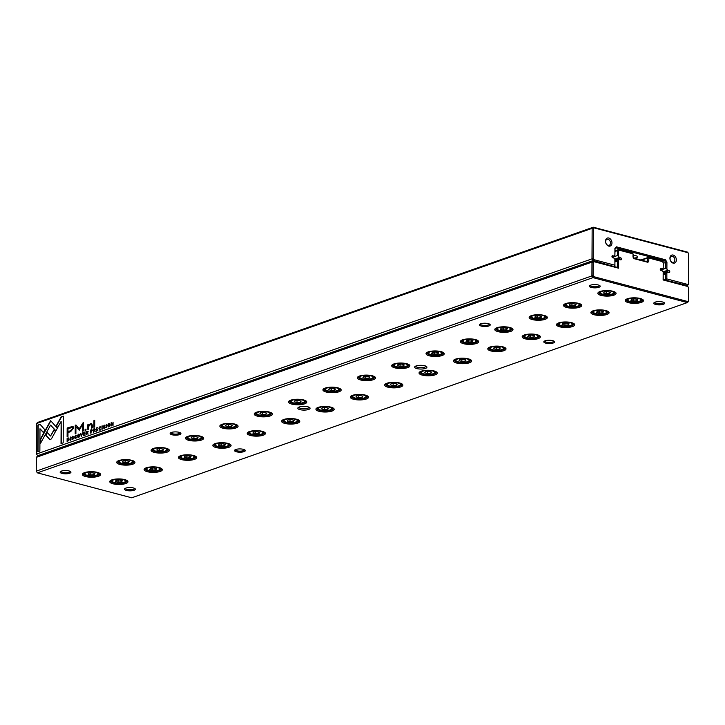 <?xml version="1.0" encoding="UTF-8"?>
<svg xmlns="http://www.w3.org/2000/svg" width="725" height="725" viewBox="0 0 725 725"><rect width="100%" height="100%" fill="white"/><g stroke="black" fill="none" stroke-linecap="round" stroke-linejoin="round"><path stroke-width="1.09" d="M36.25 471.141L591.899 275.917L591.972 262.106L36.322 457.33L36.25 471.141L37.374 472.854L131.714 497.794L687.363 302.57L593.014 277.63L37.374 472.854M424.778 365.781A6.135 1.867 0.3 0 1 426.617 366.614A6.135 1.867 0.3 0 1 420.781 369.052A6.135 1.867 0.3 0 1 414.981 366.56A6.135 1.867 0.3 0 1 424.778 365.781M307.935 406.834A6.135 1.867 0.3 0 1 309.765 407.677A6.135 1.867 0.3 0 1 303.938 410.105A6.135 1.867 0.3 0 1 298.129 407.613A6.135 1.867 0.3 0 1 307.935 406.834M612.897 291.26A9.108 2.764 0.3 0 1 615.616 292.501A9.108 2.764 0.3 0 1 606.97 296.108A9.108 2.764 0.3 0 1 598.361 292.411A9.108 2.764 0.3 0 1 612.897 291.26M640.266 298.501A9.108 2.764 0.3 0 1 642.984 299.733A9.108 2.764 0.3 0 1 634.339 303.34A9.108 2.764 0.3 0 1 625.738 299.642A9.108 2.764 0.3 0 1 640.266 298.501M578.532 303.34A9.108 2.764 0.3 0 1 581.251 304.572A9.108 2.764 0.3 0 1 572.605 308.179A9.108 2.764 0.3 0 1 563.996 304.482A9.108 2.764 0.3 0 1 578.532 303.34M605.901 310.572A9.108 2.764 0.3 0 1 608.619 311.813A9.108 2.764 0.3 0 1 599.974 315.42A9.108 2.764 0.3 0 1 591.364 311.723A9.108 2.764 0.3 0 1 605.901 310.572M544.167 315.411A9.108 2.764 0.3 0 1 546.886 316.653A9.108 2.764 0.3 0 1 538.24 320.26A9.108 2.764 0.3 0 1 529.631 316.562A9.108 2.764 0.3 0 1 544.167 315.411M571.536 322.643A9.108 2.764 0.3 0 1 574.254 323.885A9.108 2.764 0.3 0 1 565.609 327.492A9.108 2.764 0.3 0 1 556.999 323.794A9.108 2.764 0.3 0 1 571.536 322.643M509.793 327.483A9.108 2.764 0.3 0 1 512.521 328.724A9.108 2.764 0.3 0 1 503.866 332.331A9.108 2.764 0.3 0 1 495.266 328.633A9.108 2.764 0.3 0 1 509.793 327.483M537.171 334.723A9.108 2.764 0.3 0 1 539.889 335.965A9.108 2.764 0.3 0 1 531.244 339.563A9.108 2.764 0.3 0 1 522.634 335.874A9.108 2.764 0.3 0 1 537.171 334.723M475.428 339.563A9.108 2.764 0.3 0 1 478.147 340.804A9.108 2.764 0.3 0 1 469.501 344.402A9.108 2.764 0.3 0 1 460.892 340.714A9.108 2.764 0.3 0 1 475.428 339.563M502.797 346.795A9.108 2.764 0.3 0 1 505.524 348.036A9.108 2.764 0.3 0 1 496.87 351.643A9.108 2.764 0.3 0 1 488.269 347.946A9.108 2.764 0.3 0 1 502.797 346.795M441.063 351.634A9.108 2.764 0.3 0 1 443.782 352.876A9.108 2.764 0.3 0 1 435.136 356.483A9.108 2.764 0.3 0 1 426.527 352.785A9.108 2.764 0.3 0 1 441.063 351.634M468.432 358.875A9.108 2.764 0.3 0 1 471.15 360.108A9.108 2.764 0.3 0 1 462.505 363.714A9.108 2.764 0.3 0 1 453.895 360.017A9.108 2.764 0.3 0 1 468.432 358.875M406.698 363.714A9.108 2.764 0.3 0 1 409.417 364.947A9.108 2.764 0.3 0 1 400.771 368.554A9.108 2.764 0.3 0 1 392.162 364.856A9.108 2.764 0.3 0 1 406.698 363.714M434.067 370.946A9.108 2.764 0.3 0 1 436.785 372.188A9.108 2.764 0.3 0 1 428.14 375.795A9.108 2.764 0.3 0 1 419.53 372.097A9.108 2.764 0.3 0 1 434.067 370.946M372.324 375.786A9.108 2.764 0.3 0 1 375.052 377.027A9.108 2.764 0.3 0 1 366.406 380.634A9.108 2.764 0.3 0 1 357.797 376.937A9.108 2.764 0.3 0 1 372.324 375.786M399.702 383.017A9.108 2.764 0.3 0 1 402.42 384.259A9.108 2.764 0.3 0 1 393.775 387.866A9.108 2.764 0.3 0 1 385.165 384.168A9.108 2.764 0.3 0 1 399.702 383.017M337.959 387.857A9.108 2.764 0.3 0 1 340.678 389.098A9.108 2.764 0.3 0 1 332.032 392.705A9.108 2.764 0.3 0 1 323.423 389.008A9.108 2.764 0.3 0 1 337.959 387.857M365.327 395.098A9.108 2.764 0.3 0 1 368.055 396.33A9.108 2.764 0.3 0 1 359.41 399.937A9.108 2.764 0.3 0 1 350.8 396.24A9.108 2.764 0.3 0 1 365.327 395.098M303.594 399.937A9.108 2.764 0.3 0 1 306.312 401.17A9.108 2.764 0.3 0 1 297.667 404.777A9.108 2.764 0.3 0 1 289.058 401.079A9.108 2.764 0.3 0 1 303.594 399.937M330.962 407.169A9.108 2.764 0.3 0 1 333.681 408.411A9.108 2.764 0.3 0 1 325.036 412.017A9.108 2.764 0.3 0 1 316.426 408.32A9.108 2.764 0.3 0 1 330.962 407.169M269.229 412.008A9.108 2.764 0.3 0 1 271.947 413.25A9.108 2.764 0.3 0 1 263.302 416.857A9.108 2.764 0.3 0 1 254.693 413.159A9.108 2.764 0.3 0 1 269.229 412.008M296.597 419.249A9.108 2.764 0.3 0 1 299.316 420.482A9.108 2.764 0.3 0 1 290.671 424.089A9.108 2.764 0.3 0 1 282.061 420.391A9.108 2.764 0.3 0 1 296.597 419.249M234.855 424.089A9.108 2.764 0.3 0 1 237.583 425.321A9.108 2.764 0.3 0 1 228.937 428.928A9.108 2.764 0.3 0 1 220.328 425.231A9.108 2.764 0.3 0 1 234.855 424.089M262.233 431.321A9.108 2.764 0.3 0 1 264.951 432.562A9.108 2.764 0.3 0 1 256.306 436.16A9.108 2.764 0.3 0 1 247.696 432.472A9.108 2.764 0.3 0 1 262.233 431.321M200.49 436.16A9.108 2.764 0.3 0 1 203.208 437.402A9.108 2.764 0.3 0 1 194.563 440.999A9.108 2.764 0.3 0 1 185.953 437.311A9.108 2.764 0.3 0 1 200.49 436.16M227.858 443.392A9.108 2.764 0.3 0 1 230.586 444.633A9.108 2.764 0.3 0 1 221.941 448.24A9.108 2.764 0.3 0 1 213.331 444.543A9.108 2.764 0.3 0 1 227.858 443.392M166.125 448.231A9.108 2.764 0.3 0 1 168.843 449.473A9.108 2.764 0.3 0 1 160.198 453.08A9.108 2.764 0.3 0 1 151.588 449.382A9.108 2.764 0.3 0 1 166.125 448.231M193.493 455.472A9.108 2.764 0.3 0 1 196.212 456.705A9.108 2.764 0.3 0 1 187.567 460.312A9.108 2.764 0.3 0 1 178.957 456.614A9.108 2.764 0.3 0 1 193.493 455.472M131.76 460.312A9.108 2.764 0.3 0 1 134.478 461.544A9.108 2.764 0.3 0 1 125.833 465.151A9.108 2.764 0.3 0 1 117.223 461.453A9.108 2.764 0.3 0 1 131.76 460.312M159.128 467.543A9.108 2.764 0.3 0 1 161.847 468.785A9.108 2.764 0.3 0 1 153.202 472.392A9.108 2.764 0.3 0 1 144.592 468.694A9.108 2.764 0.3 0 1 159.128 467.543M97.386 472.383A9.108 2.764 0.3 0 1 100.113 473.624A9.108 2.764 0.3 0 1 91.468 477.231A9.108 2.764 0.3 0 1 82.858 473.534A9.108 2.764 0.3 0 1 97.386 472.383M124.763 479.615A9.108 2.764 0.3 0 1 127.482 480.856A9.108 2.764 0.3 0 1 118.837 484.463A9.108 2.764 0.3 0 1 110.227 480.766A9.108 2.764 0.3 0 1 124.763 479.615M552.731 340.659A5.401 1.64 0.3 0 1 554.344 341.393A5.401 1.64 0.3 0 1 549.215 343.532A5.401 1.64 0.3 0 1 544.103 341.339A5.401 1.64 0.3 0 1 552.731 340.659M243.419 449.328A5.401 1.64 0.3 0 1 245.032 450.062A5.401 1.64 0.3 0 1 239.912 452.201A5.401 1.64 0.3 0 1 234.8 450.007A5.401 1.64 0.3 0 1 243.419 449.328M662.704 302.017A5.401 1.64 0.3 0 1 664.317 302.751A5.401 1.64 0.3 0 1 659.188 304.89A5.401 1.64 0.3 0 1 654.086 302.697A5.401 1.64 0.3 0 1 662.704 302.017M133.445 487.97A5.401 1.64 0.3 0 1 135.058 488.704A5.401 1.64 0.3 0 1 129.929 490.843A5.401 1.64 0.3 0 1 124.827 488.65A5.401 1.64 0.3 0 1 133.445 487.97M488.324 323.631A5.401 1.64 0.3 0 1 489.937 324.365A5.401 1.64 0.3 0 1 484.808 326.504A5.401 1.64 0.3 0 1 479.705 324.311A5.401 1.64 0.3 0 1 488.324 323.631M179.021 432.299A5.401 1.64 0.3 0 1 180.634 433.033A5.401 1.64 0.3 0 1 175.504 435.172A5.401 1.64 0.3 0 1 170.402 432.988A5.401 1.64 0.3 0 1 179.021 432.299M598.297 284.988A5.401 1.64 0.3 0 1 599.91 285.722A5.401 1.64 0.3 0 1 594.781 287.861A5.401 1.64 0.3 0 1 589.679 285.677A5.401 1.64 0.3 0 1 598.297 284.988M69.047 470.942A5.401 1.64 0.3 0 1 70.66 471.676A5.401 1.64 0.3 0 1 65.531 473.815A5.401 1.64 0.3 0 1 60.429 471.622A5.401 1.64 0.3 0 1 69.047 470.942M663.167 272.047L663.221 279.524L687.454 285.931L688.569 287.644L688.496 301.455L687.363 302.57L688.406 300.757L688.478 287.608L687.735 286.475L663.121 279.968L663.167 272.047L662.414 270.896L661.001 270.516A1.06 0.77 -109.4 0 1 661.01 268.504L662.423 268.875L660.239 269.646M640.882 259.985L648.268 257.393L662.188 261.072L663.312 262.785L663.185 268.123L663.212 262.758L662.469 261.616L648.812 258.009L648.793 260.728A1.903 1.387 -109.4 0 1 647.334 262.16L634.457 258.762A1.903 1.387 -109.4 0 1 633.016 256.559L633.034 253.841L619.368 250.225L618.615 250.968L618.588 256.333L619.34 257.484L614.746 259.106M662.423 268.875L663.185 268.123M615.008 250.787L618.561 249.545L632.481 253.224L633.124 254.203L633.106 256.922A1.06 0.77 70.6 0 0 633.913 258.145L646.791 261.553A1.06 0.77 70.6 0 0 647.597 260.755L647.615 258.028L641.543 260.166M618.588 256.333L617.401 255.553L612.181 257.384M617.401 255.553L617.419 250.651L614.999 251.502M619.34 257.484L620.754 257.864A1.06 0.77 -109.4 0 1 620.745 259.876L619.331 259.505L614.954 261.045M36.322 457.33L37.455 456.215L593.104 260.991L617.338 267.398L617.365 261.082L614.945 261.933M617.365 261.082L618.57 260.257L618.525 268.178L593.92 261.671L593.159 262.414L593.095 275.563L593.838 276.696L687.653 301.5M619.331 259.505L618.57 260.257M618.615 250.968L617.419 250.651L618.561 249.545L619.368 250.225M593.159 262.414L591.972 262.106L593.104 260.991L593.92 261.671M593.838 276.696L593.014 277.63L591.899 275.917L593.095 275.563M662.469 261.616L662.188 261.072M648.812 258.009L648.268 257.393L647.615 258.028L648.812 258.009M618.525 268.178L617.338 267.398M687.454 285.931L687.735 286.475M688.496 301.455L688.406 300.757M61 471.268A4.549 1.387 -179.7 0 0 60.991 471.341A4.549 1.387 -179.7 0 0 65.54 472.754A4.549 1.387 -179.7 0 0 70.098 471.395A4.549 1.387 -179.7 0 0 70.089 471.313M590.259 285.315A4.549 1.387 -179.7 0 0 590.25 285.396A4.549 1.387 -179.7 0 0 594.79 286.801A4.549 1.387 -179.7 0 0 599.348 285.442A4.549 1.387 -179.7 0 0 599.339 285.36M170.973 432.626A4.549 1.387 -179.7 0 0 170.964 432.707A4.549 1.387 -179.7 0 0 175.513 434.112A4.549 1.387 -179.7 0 0 180.072 432.752A4.549 1.387 -179.7 0 0 180.063 432.671M480.276 323.948A4.549 1.387 -179.7 0 0 480.267 324.03A4.549 1.387 -179.7 0 0 484.817 325.443A4.549 1.387 -179.7 0 0 489.375 324.075A4.549 1.387 -179.7 0 0 489.366 324.002M125.407 488.287A4.549 1.387 -179.7 0 0 125.398 488.369A4.549 1.387 -179.7 0 0 129.938 489.774A4.549 1.387 -179.7 0 0 134.497 488.414A4.549 1.387 -179.7 0 0 134.488 488.333M654.657 302.334A4.549 1.387 -179.7 0 0 654.648 302.416A4.549 1.387 -179.7 0 0 659.197 303.829A4.549 1.387 -179.7 0 0 663.756 302.461A4.549 1.387 -179.7 0 0 663.747 302.388M235.38 449.645A4.549 1.387 -179.7 0 0 235.371 449.727A4.549 1.387 -179.7 0 0 239.912 451.14A4.549 1.387 -179.7 0 0 244.47 449.772A4.549 1.387 -179.7 0 0 244.47 449.699M544.683 340.977A4.549 1.387 -179.7 0 0 544.674 341.058A4.549 1.387 -179.7 0 0 549.215 342.463A4.549 1.387 -179.7 0 0 553.773 341.103A4.549 1.387 -179.7 0 0 553.773 341.022M110.726 480.403A8.256 2.51 -179.7 0 0 110.599 480.847A8.256 2.51 -179.7 0 0 118.837 483.403A8.256 2.51 -179.7 0 0 127.111 480.929A8.256 2.51 -179.7 0 0 126.984 480.494M114.595 482.587A6.561 1.994 -179.7 0 0 125.072 481.763A6.561 1.994 -179.7 0 0 118.864 479.098A6.561 1.994 -179.7 0 0 112.629 481.699A6.561 1.994 -179.7 0 0 114.595 482.587M115.393 481.445L118.184 482.179L121.646 481.826L122.308 480.738L119.516 479.995L116.063 480.349L115.393 481.445M112.629 481.699L111.831 480.965A7.413 2.257 0.3 0 1 111.451 480.249A7.413 2.257 0.3 0 1 111.478 480.032L111.451 480.249M126.232 480.113A7.413 2.257 0.3 0 1 126.268 480.322A7.413 2.257 0.3 0 1 125.878 481.037L125.072 481.763M118.193 480.131L118.184 482.179M121.646 480.557L121.646 481.826M83.357 473.171A8.256 2.51 -179.7 0 0 83.23 473.606A8.256 2.51 -179.7 0 0 91.468 476.162A8.256 2.51 -179.7 0 0 99.742 473.697A8.256 2.51 -179.7 0 0 99.615 473.253M145.091 468.332A8.256 2.51 -179.7 0 0 144.964 468.767A8.256 2.51 -179.7 0 0 153.211 471.323A8.256 2.51 -179.7 0 0 161.476 468.858A8.256 2.51 -179.7 0 0 161.349 468.413M117.722 461.1A8.256 2.51 -179.7 0 0 117.595 461.535A8.256 2.51 -179.7 0 0 125.833 464.091A8.256 2.51 -179.7 0 0 134.107 461.626A8.256 2.51 -179.7 0 0 133.98 461.182M179.465 456.261A8.256 2.51 -179.7 0 0 179.329 456.696A8.256 2.51 -179.7 0 0 187.576 459.251A8.256 2.51 -179.7 0 0 195.841 456.786A8.256 2.51 -179.7 0 0 195.723 456.342M152.087 449.02A8.256 2.51 -179.7 0 0 151.96 449.464A8.256 2.51 -179.7 0 0 160.207 452.01A8.256 2.51 -179.7 0 0 168.472 449.545A8.256 2.51 -179.7 0 0 168.345 449.11M213.83 444.18A8.256 2.51 -179.7 0 0 213.703 444.624A8.256 2.51 -179.7 0 0 221.941 447.171A8.256 2.51 -179.7 0 0 230.215 444.706A8.256 2.51 -179.7 0 0 230.088 444.271M186.461 436.948A8.256 2.51 -179.7 0 0 186.325 437.383A8.256 2.51 -179.7 0 0 194.572 439.939A8.256 2.51 -179.7 0 0 202.837 437.474A8.256 2.51 -179.7 0 0 202.719 437.03M248.195 432.109A8.256 2.51 -179.7 0 0 248.068 432.544A8.256 2.51 -179.7 0 0 256.306 435.1A8.256 2.51 -179.7 0 0 264.58 432.635A8.256 2.51 -179.7 0 0 264.453 432.191M220.826 424.877A8.256 2.51 -179.7 0 0 220.699 425.312A8.256 2.51 -179.7 0 0 228.937 427.868A8.256 2.51 -179.7 0 0 237.211 425.394A8.256 2.51 -179.7 0 0 237.084 424.959M282.56 420.038A8.256 2.51 -179.7 0 0 282.433 420.473A8.256 2.51 -179.7 0 0 290.68 423.028A8.256 2.51 -179.7 0 0 298.945 420.554A8.256 2.51 -179.7 0 0 298.818 420.119M255.191 412.797A8.256 2.51 -179.7 0 0 255.064 413.241A8.256 2.51 -179.7 0 0 263.302 415.788A8.256 2.51 -179.7 0 0 271.576 413.322A8.256 2.51 -179.7 0 0 271.449 412.888M316.934 407.958A8.256 2.51 -179.7 0 0 316.798 408.402A8.256 2.51 -179.7 0 0 325.045 410.948A8.256 2.51 -179.7 0 0 333.31 408.483A8.256 2.51 -179.7 0 0 333.192 408.048M289.556 400.726A8.256 2.51 -179.7 0 0 289.429 401.161A8.256 2.51 -179.7 0 0 297.676 403.716A8.256 2.51 -179.7 0 0 305.941 401.251A8.256 2.51 -179.7 0 0 305.814 400.807M351.299 395.886A8.256 2.51 -179.7 0 0 351.172 396.321A8.256 2.51 -179.7 0 0 359.41 398.877A8.256 2.51 -179.7 0 0 367.684 396.412A8.256 2.51 -179.7 0 0 367.557 395.968M323.93 388.645A8.256 2.51 -179.7 0 0 323.794 389.089A8.256 2.51 -179.7 0 0 332.041 391.645A8.256 2.51 -179.7 0 0 340.306 389.171A8.256 2.51 -179.7 0 0 340.188 388.736M385.664 383.806A8.256 2.51 -179.7 0 0 385.537 384.25A8.256 2.51 -179.7 0 0 393.775 386.806A8.256 2.51 -179.7 0 0 402.049 384.332A8.256 2.51 -179.7 0 0 401.922 383.897M358.295 376.574A8.256 2.51 -179.7 0 0 358.168 377.009A8.256 2.51 -179.7 0 0 366.406 379.565A8.256 2.51 -179.7 0 0 374.68 377.1A8.256 2.51 -179.7 0 0 374.553 376.656M420.029 371.735A8.256 2.51 -179.7 0 0 419.902 372.17A8.256 2.51 -179.7 0 0 428.149 374.725A8.256 2.51 -179.7 0 0 436.414 372.26A8.256 2.51 -179.7 0 0 436.287 371.816M392.66 364.503A8.256 2.51 -179.7 0 0 392.533 364.938A8.256 2.51 -179.7 0 0 400.771 367.493A8.256 2.51 -179.7 0 0 409.045 365.028A8.256 2.51 -179.7 0 0 408.918 364.584M454.394 359.663A8.256 2.51 -179.7 0 0 454.267 360.098A8.256 2.51 -179.7 0 0 462.514 362.654A8.256 2.51 -179.7 0 0 470.779 360.189A8.256 2.51 -179.7 0 0 470.661 359.745M427.025 352.423A8.256 2.51 -179.7 0 0 426.898 352.867A8.256 2.51 -179.7 0 0 435.145 355.413A8.256 2.51 -179.7 0 0 443.41 352.948A8.256 2.51 -179.7 0 0 443.283 352.513M488.768 347.583A8.256 2.51 -179.7 0 0 488.632 348.027A8.256 2.51 -179.7 0 0 496.879 350.574A8.256 2.51 -179.7 0 0 505.153 348.109A8.256 2.51 -179.7 0 0 505.026 347.674M461.39 340.351A8.256 2.51 -179.7 0 0 461.263 340.786A8.256 2.51 -179.7 0 0 469.51 343.342A8.256 2.51 -179.7 0 0 477.775 340.877A8.256 2.51 -179.7 0 0 477.657 340.433M523.133 335.512A8.256 2.51 -179.7 0 0 523.006 335.947A8.256 2.51 -179.7 0 0 531.244 338.502A8.256 2.51 -179.7 0 0 539.518 336.038A8.256 2.51 -179.7 0 0 539.391 335.593M495.764 328.28A8.256 2.51 -179.7 0 0 495.628 328.715A8.256 2.51 -179.7 0 0 503.875 331.271A8.256 2.51 -179.7 0 0 512.149 328.797A8.256 2.51 -179.7 0 0 512.022 328.362M557.498 323.441A8.256 2.51 -179.7 0 0 557.371 323.876A8.256 2.51 -179.7 0 0 565.618 326.431A8.256 2.51 -179.7 0 0 573.883 323.957A8.256 2.51 -179.7 0 0 573.756 323.522M530.129 316.2A8.256 2.51 -179.7 0 0 530.002 316.635A8.256 2.51 -179.7 0 0 538.24 319.19A8.256 2.51 -179.7 0 0 546.514 316.725A8.256 2.51 -179.7 0 0 546.387 316.29M591.863 311.36A8.256 2.51 -179.7 0 0 591.736 311.795A8.256 2.51 -179.7 0 0 599.983 314.351A8.256 2.51 -179.7 0 0 608.248 311.886A8.256 2.51 -179.7 0 0 608.13 311.451M564.494 304.128A8.256 2.51 -179.7 0 0 564.367 304.563A8.256 2.51 -179.7 0 0 572.614 307.119A8.256 2.51 -179.7 0 0 580.879 304.654A8.256 2.51 -179.7 0 0 580.752 304.21M626.237 299.289A8.256 2.51 -179.7 0 0 626.101 299.724A8.256 2.51 -179.7 0 0 634.348 302.28A8.256 2.51 -179.7 0 0 642.622 299.815A8.256 2.51 -179.7 0 0 642.495 299.371M598.859 292.048A8.256 2.51 -179.7 0 0 598.732 292.492A8.256 2.51 -179.7 0 0 606.979 295.039A8.256 2.51 -179.7 0 0 615.244 292.574A8.256 2.51 -179.7 0 0 615.126 292.139M87.218 475.355A6.561 1.994 -179.7 0 0 97.703 474.522A6.561 1.994 -179.7 0 0 91.495 471.857A6.561 1.994 -179.7 0 0 85.26 474.458A6.561 1.994 -179.7 0 0 87.218 475.355M88.024 474.213L90.815 474.948L94.268 474.594L94.939 473.498L92.148 472.763L88.695 473.117L88.024 474.213M85.26 474.458L84.463 473.733A7.413 2.257 0.3 0 1 84.073 473.008A7.413 2.257 0.3 0 1 84.109 472.8M98.863 472.881A7.413 2.257 0.3 0 1 98.899 473.09A7.413 2.257 0.3 0 1 98.509 473.806L97.703 474.522M148.96 470.516A6.561 1.994 -179.7 0 0 159.437 469.682A6.561 1.994 -179.7 0 0 153.229 467.018A6.561 1.994 -179.7 0 0 146.994 469.619A6.561 1.994 -179.7 0 0 148.96 470.516M149.767 469.374L152.549 470.108L156.011 469.755L156.672 468.658L153.89 467.924L150.428 468.278L149.767 469.374M146.994 469.619L146.196 468.894A7.413 2.257 0.3 0 1 145.816 468.169A7.413 2.257 0.3 0 1 145.852 467.96M160.606 468.042A7.413 2.257 0.3 0 1 160.633 468.25A7.413 2.257 0.3 0 1 160.243 468.966L159.437 469.682M121.592 463.275A6.561 1.994 -179.7 0 0 132.068 462.45A6.561 1.994 -179.7 0 0 125.86 459.786A6.561 1.994 -179.7 0 0 119.625 462.387A6.561 1.994 -179.7 0 0 121.592 463.275M122.389 462.133L125.18 462.876L128.642 462.514L129.304 461.426L126.512 460.683L123.06 461.046L122.389 462.133M119.625 462.387L118.828 461.653A7.413 2.257 0.3 0 1 118.447 460.937A7.413 2.257 0.3 0 1 118.474 460.728M133.228 460.801A7.413 2.257 0.3 0 1 133.264 461.009A7.413 2.257 0.3 0 1 132.874 461.725L132.068 462.45M183.325 458.436A6.561 1.994 -179.7 0 0 193.802 457.611A6.561 1.994 -179.7 0 0 187.594 454.947A6.561 1.994 -179.7 0 0 181.368 457.548A6.561 1.994 -179.7 0 0 183.325 458.436M184.132 457.294L186.923 458.037L190.376 457.674L191.047 456.587L188.255 455.844L184.802 456.206L184.132 457.294M181.368 457.548L180.561 456.813A7.413 2.257 0.3 0 1 180.181 456.097A7.413 2.257 0.3 0 1 180.217 455.889M194.998 456.17L194.998 455.98A7.413 2.257 0.3 0 1 194.998 456.17A7.413 2.257 0.3 0 1 194.608 456.886L193.802 457.611M155.957 451.204A6.561 1.994 -179.7 0 0 166.433 450.379A6.561 1.994 -179.7 0 0 160.225 447.715A6.561 1.994 -179.7 0 0 153.99 450.307A6.561 1.994 -179.7 0 0 155.957 451.204M156.763 450.062L159.545 450.796L163.007 450.442L163.669 449.346L160.887 448.612L157.425 448.965L156.763 450.062M153.99 450.307L153.192 449.582A7.413 2.257 0.3 0 1 152.812 448.857A7.413 2.257 0.3 0 1 152.848 448.648M167.629 448.938L167.629 448.739A7.413 2.257 0.3 0 1 167.629 448.938A7.413 2.257 0.3 0 1 167.239 449.654L166.433 450.379M217.69 446.364A6.561 1.994 -179.7 0 0 228.167 445.54A6.561 1.994 -179.7 0 0 221.968 442.875A6.561 1.994 -179.7 0 0 215.733 445.467A6.561 1.994 -179.7 0 0 217.69 446.364M218.497 445.222L221.288 445.957L224.741 445.603L225.412 444.507L222.62 443.772L219.167 444.126L218.497 445.222M215.733 445.467L214.935 444.742A7.413 2.257 0.3 0 1 214.546 444.017A7.413 2.257 0.3 0 1 214.582 443.809M229.336 443.89A7.413 2.257 0.3 0 1 229.372 444.099A7.413 2.257 0.3 0 1 228.973 444.815L228.167 445.54M190.322 439.132A6.561 1.994 -179.7 0 0 200.798 438.299A6.561 1.994 -179.7 0 0 194.59 435.634A6.561 1.994 -179.7 0 0 188.364 438.235A6.561 1.994 -179.7 0 0 190.322 439.132M191.128 437.991L193.919 438.725L197.372 438.371L198.043 437.275L195.252 436.541L191.799 436.894L191.128 437.991M188.364 438.235L187.558 437.51A7.413 2.257 0.3 0 1 187.177 436.785A7.413 2.257 0.3 0 1 187.213 436.577M201.967 436.649A7.413 2.257 0.3 0 1 201.994 436.867A7.413 2.257 0.3 0 1 201.604 437.583L200.798 438.299M252.064 434.293A6.561 1.994 -179.7 0 0 262.541 433.459A6.561 1.994 -179.7 0 0 256.333 430.795A6.561 1.994 -179.7 0 0 250.098 433.396A6.561 1.994 -179.7 0 0 252.064 434.293M252.862 433.151L255.653 433.885L259.106 433.532L259.777 432.435L256.985 431.701L253.532 432.055L252.862 433.151M250.098 433.396L249.3 432.671A7.413 2.257 0.3 0 1 248.92 431.946A7.413 2.257 0.3 0 1 248.947 431.737M263.737 432.028L263.737 431.828A7.413 2.257 0.3 0 1 263.737 432.028A7.413 2.257 0.3 0 1 263.347 432.743L262.541 433.459M224.687 427.052A6.561 1.994 -179.7 0 0 235.163 426.228A6.561 1.994 -179.7 0 0 228.964 423.563A6.561 1.994 -179.7 0 0 222.729 426.164A6.561 1.994 -179.7 0 0 224.687 427.052M225.493 425.91L228.284 426.653L231.737 426.291L232.408 425.203L229.617 424.46L226.164 424.823L225.493 425.91M222.729 426.164L221.932 425.43A7.413 2.257 0.3 0 1 221.542 424.714A7.413 2.257 0.3 0 1 221.578 424.506M236.368 424.787L236.368 424.596A7.413 2.257 0.3 0 1 236.368 424.787A7.413 2.257 0.3 0 1 235.969 425.502L235.163 426.228M286.429 422.213A6.561 1.994 -179.7 0 0 296.906 421.388A6.561 1.994 -179.7 0 0 290.698 418.724A6.561 1.994 -179.7 0 0 284.463 421.325A6.561 1.994 -179.7 0 0 286.429 422.213M287.236 421.071L290.018 421.814L293.48 421.452L294.142 420.364L291.359 419.621L287.897 419.983L287.236 421.071M284.463 421.325L283.665 420.591A7.413 2.257 0.3 0 1 283.285 419.875A7.413 2.257 0.3 0 1 283.312 419.666L283.285 419.875M298.075 419.739A7.413 2.257 0.3 0 1 298.102 419.947A7.413 2.257 0.3 0 1 297.712 420.663L296.906 421.388M259.061 414.981A6.561 1.994 -179.7 0 0 269.537 414.147A6.561 1.994 -179.7 0 0 263.329 411.483A6.561 1.994 -179.7 0 0 257.094 414.084A6.561 1.994 -179.7 0 0 259.061 414.981M259.858 413.839L262.649 414.573L266.102 414.22L266.773 413.123L263.982 412.389L260.529 412.743L259.858 413.839M257.094 414.084L256.297 413.359A7.413 2.257 0.3 0 1 255.916 412.634A7.413 2.257 0.3 0 1 255.943 412.425L255.916 412.634M270.697 412.507A7.413 2.257 0.3 0 1 270.733 412.715A7.413 2.257 0.3 0 1 270.343 413.431L269.537 414.147M320.794 410.142A6.561 1.994 -179.7 0 0 331.271 409.308A6.561 1.994 -179.7 0 0 325.063 406.643A6.561 1.994 -179.7 0 0 318.837 409.244A6.561 1.994 -179.7 0 0 320.794 410.142M321.601 409L324.392 409.734L327.845 409.38L328.516 408.284L325.724 407.55L322.272 407.903L321.601 409M318.837 409.244L318.03 408.519A7.413 2.257 0.3 0 1 317.65 407.794A7.413 2.257 0.3 0 1 317.686 407.586M332.467 407.876L332.467 407.677A7.413 2.257 0.3 0 1 332.467 407.876A7.413 2.257 0.3 0 1 332.077 408.592L331.271 409.308M293.426 402.901A6.561 1.994 -179.7 0 0 303.902 402.076A6.561 1.994 -179.7 0 0 297.694 399.412A6.561 1.994 -179.7 0 0 291.459 402.013A6.561 1.994 -179.7 0 0 293.426 402.901M294.232 401.759L297.014 402.502L300.476 402.148L301.138 401.052L298.356 400.318L294.894 400.671L294.232 401.759M291.459 402.013L290.662 401.278A7.413 2.257 0.3 0 1 290.281 400.562A7.413 2.257 0.3 0 1 290.308 400.354M305.098 400.635L305.098 400.445A7.413 2.257 0.3 0 1 305.098 400.635A7.413 2.257 0.3 0 1 304.708 401.36L303.902 402.076M355.159 398.061A6.561 1.994 -179.7 0 0 365.636 397.237A6.561 1.994 -179.7 0 0 359.437 394.572A6.561 1.994 -179.7 0 0 353.202 397.173A6.561 1.994 -179.7 0 0 355.159 398.061M355.966 396.919L358.757 397.663L362.21 397.309L362.881 396.212L360.089 395.478L356.637 395.832L355.966 396.919M353.202 397.173L352.404 396.439A7.413 2.257 0.3 0 1 352.015 395.723A7.413 2.257 0.3 0 1 352.051 395.515L352.015 395.723M366.805 395.587A7.413 2.257 0.3 0 1 366.841 395.796A7.413 2.257 0.3 0 1 366.442 396.521L365.636 397.237M327.791 390.829A6.561 1.994 -179.7 0 0 338.267 390.005A6.561 1.994 -179.7 0 0 332.059 387.34A6.561 1.994 -179.7 0 0 325.833 389.932A6.561 1.994 -179.7 0 0 327.791 390.829M328.597 389.688L331.388 390.422L334.841 390.068L335.512 388.981L332.721 388.237L329.268 388.591L328.597 389.688M325.833 389.932L325.027 389.207A7.413 2.257 0.3 0 1 324.646 388.482A7.413 2.257 0.3 0 1 324.682 388.274L324.646 388.482M339.436 388.355A7.413 2.257 0.3 0 1 339.463 388.564A7.413 2.257 0.3 0 1 339.073 389.28L338.267 390.005M389.524 385.99A6.561 1.994 -179.7 0 0 400.01 385.165A6.561 1.994 -179.7 0 0 393.802 382.501A6.561 1.994 -179.7 0 0 387.567 385.093A6.561 1.994 -179.7 0 0 389.524 385.99M390.331 384.848L393.122 385.582L396.575 385.229L397.246 384.141L394.454 383.398L391.002 383.752L390.331 384.848M387.567 385.093L386.769 384.368A7.413 2.257 0.3 0 1 386.389 383.643A7.413 2.257 0.3 0 1 386.416 383.434M401.17 383.516A7.413 2.257 0.3 0 1 401.206 383.724A7.413 2.257 0.3 0 1 400.816 384.44L400.01 385.165M362.156 378.758A6.561 1.994 -179.7 0 0 372.632 377.924A6.561 1.994 -179.7 0 0 366.433 375.26A6.561 1.994 -179.7 0 0 360.198 377.861A6.561 1.994 -179.7 0 0 362.156 378.758M362.962 377.616L365.753 378.35L369.206 377.997L369.877 376.9L367.086 376.166L363.633 376.52L362.962 377.616M360.198 377.861L359.401 377.136A7.413 2.257 0.3 0 1 359.011 376.411A7.413 2.257 0.3 0 1 359.047 376.202M373.801 376.284A7.413 2.257 0.3 0 1 373.837 376.493A7.413 2.257 0.3 0 1 373.438 377.208L372.632 377.924M423.898 373.919A6.561 1.994 -179.7 0 0 434.375 373.085A6.561 1.994 -179.7 0 0 428.167 370.421A6.561 1.994 -179.7 0 0 421.932 373.022A6.561 1.994 -179.7 0 0 423.898 373.919M424.705 372.777L427.487 373.511L430.949 373.157L431.611 372.061L428.828 371.327L425.367 371.68L424.705 372.777M421.932 373.022L421.134 372.297A7.413 2.257 0.3 0 1 420.754 371.572A7.413 2.257 0.3 0 1 420.781 371.363L420.754 371.572M435.544 371.445A7.413 2.257 0.3 0 1 435.571 371.653A7.413 2.257 0.3 0 1 435.181 372.369L434.375 373.085M396.521 366.678A6.561 1.994 -179.7 0 0 407.006 365.853A6.561 1.994 -179.7 0 0 400.798 363.189A6.561 1.994 -179.7 0 0 394.563 365.79A6.561 1.994 -179.7 0 0 396.521 366.678M397.327 365.536L400.118 366.279L403.571 365.917L404.242 364.829L401.451 364.086L397.998 364.448L397.327 365.536M394.563 365.79L393.766 365.056A7.413 2.257 0.3 0 1 393.385 364.34A7.413 2.257 0.3 0 1 393.412 364.131L393.385 364.34M408.166 364.204A7.413 2.257 0.3 0 1 408.202 364.412A7.413 2.257 0.3 0 1 407.812 365.128L407.006 365.853M458.263 361.838A6.561 1.994 -179.7 0 0 468.74 361.014A6.561 1.994 -179.7 0 0 462.532 358.349A6.561 1.994 -179.7 0 0 456.297 360.95A6.561 1.994 -179.7 0 0 458.263 361.838M459.07 360.697L461.852 361.44L465.314 361.077L465.985 359.99L463.193 359.247L459.732 359.609L459.07 360.697M456.297 360.95L455.499 360.216A7.413 2.257 0.3 0 1 455.119 359.5A7.413 2.257 0.3 0 1 455.155 359.292M469.909 359.364A7.413 2.257 0.3 0 1 469.936 359.573A7.413 2.257 0.3 0 1 469.546 360.289L468.74 361.014M430.895 354.607A6.561 1.994 -179.7 0 0 441.371 353.782A6.561 1.994 -179.7 0 0 435.163 351.108A6.561 1.994 -179.7 0 0 428.928 353.709A6.561 1.994 -179.7 0 0 430.895 354.607M431.701 353.465L434.483 354.199L437.945 353.845L438.607 352.749L435.825 352.015L432.363 352.368L431.701 353.465M428.928 353.709L428.131 352.984A7.413 2.257 0.3 0 1 427.75 352.259A7.413 2.257 0.3 0 1 427.777 352.051M442.54 352.132A7.413 2.257 0.3 0 1 442.567 352.341A7.413 2.257 0.3 0 1 442.178 353.057L441.371 353.782M492.628 349.767A6.561 1.994 -179.7 0 0 503.105 348.942A6.561 1.994 -179.7 0 0 496.906 346.269A6.561 1.994 -179.7 0 0 490.671 348.87A6.561 1.994 -179.7 0 0 492.628 349.767M493.435 348.625L496.226 349.359L499.679 349.006L500.35 347.909L497.558 347.175L494.106 347.529L493.435 348.625M490.671 348.87L489.873 348.145A7.413 2.257 0.3 0 1 489.484 347.42A7.413 2.257 0.3 0 1 489.52 347.212M504.274 347.293A7.413 2.257 0.3 0 1 504.301 347.502A7.413 2.257 0.3 0 1 503.911 348.218L503.105 348.942M465.26 342.526A6.561 1.994 -179.7 0 0 475.736 341.702A6.561 1.994 -179.7 0 0 469.528 339.037A6.561 1.994 -179.7 0 0 463.293 341.638A6.561 1.994 -179.7 0 0 465.26 342.526M466.066 341.393L468.848 342.127L472.31 341.774L472.981 340.678L470.19 339.943L466.728 340.297L466.066 341.393M463.293 341.638L462.496 340.913A7.413 2.257 0.3 0 1 462.115 340.188A7.413 2.257 0.3 0 1 462.151 339.98M476.932 340.27L476.932 340.07A7.413 2.257 0.3 0 1 476.932 340.27A7.413 2.257 0.3 0 1 476.543 340.986L475.736 341.702M526.993 337.687A6.561 1.994 -179.7 0 0 537.479 336.862A6.561 1.994 -179.7 0 0 531.271 334.198A6.561 1.994 -179.7 0 0 525.036 336.799A6.561 1.994 -179.7 0 0 526.993 337.687M527.8 336.554L530.591 337.288L534.044 336.935L534.715 335.838L531.923 335.104L528.471 335.458L527.8 336.554M525.036 336.799L524.238 336.074A7.413 2.257 0.3 0 1 523.849 335.349A7.413 2.257 0.3 0 1 523.885 335.14M538.639 335.213A7.413 2.257 0.3 0 1 538.675 335.43A7.413 2.257 0.3 0 1 538.285 336.146L537.479 336.862M499.625 330.455A6.561 1.994 -179.7 0 0 510.101 329.63A6.561 1.994 -179.7 0 0 503.902 326.966A6.561 1.994 -179.7 0 0 497.667 329.567A6.561 1.994 -179.7 0 0 499.625 330.455M500.431 329.313L503.222 330.047L506.675 329.694L507.346 328.606L504.555 327.863L501.102 328.226L500.431 329.313M497.667 329.567L496.87 328.833A7.413 2.257 0.3 0 1 496.48 328.117A7.413 2.257 0.3 0 1 496.516 327.899M511.27 327.981A7.413 2.257 0.3 0 1 511.297 328.189A7.413 2.257 0.3 0 1 510.907 328.905L510.101 329.63M561.368 325.616A6.561 1.994 -179.7 0 0 571.844 324.791A6.561 1.994 -179.7 0 0 565.636 322.127A6.561 1.994 -179.7 0 0 559.401 324.728A6.561 1.994 -179.7 0 0 561.368 325.616M562.165 324.474L564.956 325.217L568.418 324.854L569.08 323.767L566.298 323.024L562.836 323.386L562.165 324.474M559.401 324.728L558.603 323.993A7.413 2.257 0.3 0 1 558.223 323.278A7.413 2.257 0.3 0 1 558.25 323.06M573.013 323.142A7.413 2.257 0.3 0 1 573.04 323.35A7.413 2.257 0.3 0 1 572.65 324.066L571.844 324.791M533.99 318.384A6.561 1.994 -179.7 0 0 544.475 317.55A6.561 1.994 -179.7 0 0 538.267 314.886A6.561 1.994 -179.7 0 0 532.032 317.487A6.561 1.994 -179.7 0 0 533.99 318.384M534.796 317.242L537.588 317.976L541.04 317.623L541.711 316.526L538.92 315.792L535.467 316.145L534.796 317.242M532.032 317.487L531.235 316.762A7.413 2.257 0.3 0 1 530.845 316.037A7.413 2.257 0.3 0 1 530.881 315.828M545.671 316.118L545.671 315.919A7.413 2.257 0.3 0 1 545.671 316.118A7.413 2.257 0.3 0 1 545.282 316.834L544.475 317.55M595.732 313.544A6.561 1.994 -179.7 0 0 606.209 312.711A6.561 1.994 -179.7 0 0 600.001 310.046A6.561 1.994 -179.7 0 0 593.766 312.647A6.561 1.994 -179.7 0 0 595.732 313.544M596.539 312.403L599.321 313.137L602.783 312.783L603.445 311.687L600.662 310.952L597.201 311.306L596.539 312.403M593.766 312.647L592.968 311.922A7.413 2.257 0.3 0 1 592.588 311.197A7.413 2.257 0.3 0 1 592.624 310.989M607.378 311.07A7.413 2.257 0.3 0 1 607.405 311.279A7.413 2.257 0.3 0 1 607.015 311.995L606.209 312.711M568.364 306.303A6.561 1.994 -179.7 0 0 578.84 305.479A6.561 1.994 -179.7 0 0 572.632 302.814A6.561 1.994 -179.7 0 0 566.397 305.415A6.561 1.994 -179.7 0 0 568.364 306.303M569.161 305.162L571.952 305.905L575.414 305.542L576.076 304.455L573.294 303.721L569.832 304.074L569.161 305.162M566.397 305.415L565.6 304.681A7.413 2.257 0.3 0 1 565.219 303.965A7.413 2.257 0.3 0 1 565.246 303.757L565.219 303.965M580.009 303.829A7.413 2.257 0.3 0 1 580.036 304.038A7.413 2.257 0.3 0 1 579.647 304.754L578.84 305.479M630.097 301.464A6.561 1.994 -179.7 0 0 640.574 300.639A6.561 1.994 -179.7 0 0 634.366 297.975A6.561 1.994 -179.7 0 0 628.14 300.576A6.561 1.994 -179.7 0 0 630.097 301.464M630.904 300.322L633.695 301.065L637.148 300.703L637.819 299.615L635.028 298.881L631.575 299.235L630.904 300.322M628.14 300.576L627.342 299.842A7.413 2.257 0.3 0 1 626.953 299.126A7.413 2.257 0.3 0 1 626.989 298.917M641.743 298.99A7.413 2.257 0.3 0 1 641.77 299.198A7.413 2.257 0.3 0 1 641.38 299.914L640.574 300.639M602.729 294.232A6.561 1.994 -179.7 0 0 613.205 293.407A6.561 1.994 -179.7 0 0 606.997 290.743A6.561 1.994 -179.7 0 0 600.762 293.335A6.561 1.994 -179.7 0 0 602.729 294.232M603.535 293.09L606.317 293.824L609.779 293.471L610.45 292.374L607.659 291.64L604.197 291.994L603.535 293.09M600.762 293.335L599.965 292.61A7.413 2.257 0.3 0 1 599.584 291.885A7.413 2.257 0.3 0 1 599.62 291.677M614.401 291.967L614.401 291.767A7.413 2.257 0.3 0 1 614.401 291.967A7.413 2.257 0.3 0 1 614.012 292.683L613.205 293.407M90.824 472.899L90.815 474.948M94.277 473.325L94.268 474.594M152.567 468.06L152.549 470.108M156.011 468.486L156.011 469.755M125.189 460.828L125.18 462.876M128.642 461.254L128.642 462.514M186.932 455.989L186.923 458.037M190.385 456.415L190.376 457.674M159.563 448.748L159.545 450.796M163.007 449.174L163.007 450.442M221.297 443.908L221.288 445.957M224.75 444.334L224.741 445.603M193.928 436.677L193.919 438.725M197.381 437.103L197.372 438.371M255.662 431.837L255.653 433.885M259.115 432.263L259.106 433.532M228.293 424.596L228.284 426.653M231.746 425.022L231.737 426.291M290.027 419.757L290.018 421.814M293.48 420.183L293.48 421.452M262.658 412.525L262.649 414.573M266.111 412.951L266.102 414.22M324.401 407.686L324.392 409.734M327.854 408.112L327.845 409.38M297.023 400.454L297.014 402.502M300.476 400.88L300.476 402.148M358.766 395.614L358.757 397.663M362.219 396.04L362.21 397.309M331.397 388.373L331.388 390.422M334.85 388.799L334.841 390.068M393.131 383.534L393.122 385.582M396.584 383.96L396.575 385.229M365.763 376.302L365.753 378.35M369.215 376.728L369.206 377.997M427.496 371.463L427.487 373.511M430.949 371.889L430.949 373.157M400.127 364.222L400.118 366.279M403.58 364.648L403.571 365.917M461.87 359.382L461.852 361.44M465.323 359.808L465.314 361.077M434.493 352.151L434.483 354.199M437.945 352.577L437.945 353.845M496.235 347.311L496.226 349.359M499.688 347.737L499.679 349.006M468.867 340.079L468.848 342.127M472.319 340.505L472.31 341.774M530.6 335.24L530.591 337.288M534.053 335.666L534.044 336.935M503.232 327.999L503.222 330.047M506.684 328.425L506.675 329.694M564.965 323.16L564.956 325.217M568.418 323.586L568.418 324.854M537.597 315.928L537.588 317.976M541.049 316.354L541.04 317.623M599.339 311.088L599.321 313.137M602.792 311.514L602.783 312.783M571.962 303.857L571.952 305.905M575.414 304.282L575.414 305.542M633.704 299.017L633.695 301.065M637.157 299.443L637.148 300.703M606.336 291.776L606.317 293.824M609.788 292.202L609.779 293.471M309.031 407.214A5.084 1.541 0.3 0 1 309.031 407.26A5.084 1.541 0.3 0 1 303.938 408.773A5.084 1.541 0.3 0 1 298.872 407.205A5.084 1.541 0.3 0 1 298.872 407.16M425.874 366.161A5.084 1.541 0.3 0 1 425.874 366.197A5.084 1.541 0.3 0 1 420.79 367.72A5.084 1.541 0.3 0 1 415.715 366.152A5.084 1.541 0.3 0 1 415.715 366.107M68.676 437.963L67.117 438.235L67.099 441.498L68.784 440.519L69.093 439.214L68.676 437.963L67.806 437.991L69.002 438.054M92.401 430.242L90.743 429.934L90.725 433.188L91.06 431.647L92.401 430.242L91.604 429.635L92.727 430.333M95.12 429.245L93.443 428.983L93.425 432.245L93.761 430.659L94.676 430.668L95.165 431.629L94.667 430.17L95.12 429.245L94.313 428.683L95.446 429.327M94.177 430.514L94.993 430.75L94.495 430.596L95.138 431.837M75.862 438.29L74.874 437.139L75.554 435.562L76.442 435.816L75.581 435.208L74.521 437.275L75.536 438.58L76.424 437.538M75.065 438.625L75.536 438.58M75.554 435.562L76.089 435.933M50.813 439.712L49.499 439.377L50.496 439.622L51.511 438.679L55.444 431.565L53.94 429.871L50.523 436.042L47.161 432.299L45.63 435.063L49.499 439.377L50.496 439.622M81.336 436.486L82.641 432.78L81.535 435.915L80.502 433.532L81.336 436.486M83.611 432.435L83.593 435.698L85.151 435.154L83.919 435.19L83.928 434.085L85.079 433.677L83.928 433.704L83.937 432.707L85.142 431.901L83.611 432.435L85.133 432.1M87.997 431.747L86.311 431.493L86.293 434.746L86.628 433.16L87.544 433.169L88.033 434.139L87.535 432.68L87.997 431.747L87.181 431.185L88.314 431.837M87.045 433.015L87.861 433.26L87.363 433.106L88.006 434.347M103.775 426.971L105.17 427.424L104.563 428.203L103.322 427.859L104.246 428.493L105.188 427.179L103.711 426.218L104.264 425.493L105.116 425.693L104.291 425.122L103.358 426.363L104.844 427.333L104.246 428.112L103.675 427.687M104.264 425.493L104.781 425.802M105.188 427.179L103.684 426.454L104.617 425.203M90.272 424.415L91.522 425.512L91.504 428.149L92.302 427.868L92.32 425.086L91.568 423.59L90.471 423.717L88.649 425.267L88.604 424.469L87.807 424.75L87.852 429.436L88.668 429.146L88.677 426.554L90.272 424.415L91.142 424.388M55.834 430.985L57.384 428.248L50.623 420.645L40.419 439.087L40.392 443.546L50.596 425.104L55.834 430.985M40.718 442.957L40.745 439.178L50.85 420.899M93.951 420.554L93.915 427.306L94.712 427.025L94.748 420.273L93.951 420.554L94.748 420.473M72.083 438.108L73.479 438.553L72.808 438.199L73.479 438.553L72.872 439.332L71.639 438.987L72.563 439.631L73.497 438.308L72.02 437.347L72.573 436.622L73.424 436.822L72.609 436.251L71.666 437.501L73.153 438.471L72.554 439.25L71.983 438.824M72.573 436.622L73.089 436.939M73.497 438.308L72.02 437.347M108.859 426.871C110.354 425.231 110.354 424.116 108.877 423.509C107.391 425.158 107.382 426.273 108.859 426.871L108.342 426.916M36.341 454.104L591.99 258.879L592.144 228.321L36.504 423.545L36.341 454.104L38.117 455.98M100.231 429.726L99.243 428.575L99.923 426.998L100.82 427.243L99.959 426.644L98.89 428.711L99.914 430.016L100.802 428.973M99.443 430.061L99.914 430.016M99.923 426.998L100.467 427.369M96.298 427.986L96.28 431.239L97.839 430.306L96.606 430.741L96.615 429.626L97.766 429.227L96.615 429.245L96.624 428.248L97.821 427.442L96.298 427.986L97.821 427.641M40.029 424.315L37.863 425.077L37.727 451.793L39.866 451.041L39.984 428.756L43.428 432.626L44.959 429.862L40.029 424.315M78.536 437.528C80.031 435.888 80.031 434.764 78.554 434.166C77.068 435.807 77.058 436.93 78.536 437.528L78.01 437.574M85.079 429.39L85.079 430.405L86.003 430.079L86.012 429.064L85.079 429.39L86.012 429.263M111.115 422.775L111.106 426.037L111.423 423.164L113.037 425.358L113.055 422.095L112.738 424.859L111.587 422.612L111.115 422.775L111.677 422.775M70.189 440.41L70.533 437.03L70.189 440.41M106.294 427.723L106.638 424.352L106.294 427.723M79.242 430.224L82.614 424.415L82.578 431.212L83.257 430.976L83.302 422.385L79.252 428.792L75.935 424.977L75.255 425.212L75.21 433.804L75.889 433.568L75.926 426.753L79.252 430.188L75.926 426.753M72.781 426.409L67.162 427.986L67.117 436.722L67.969 436.423L67.987 432.571L70.615 431.647L73.642 428.067L72.699 426.382M101.881 429.272L102.225 425.901L101.881 429.272M63.311 416.141L61.172 416.893L56.16 425.928L57.665 427.623L61.145 421.352L61.027 443.609L63.175 442.857L63.311 416.141M36.504 423.545L37.637 422.43L593.286 227.206L687.626 252.146L688.75 253.859L688.587 284.408L687.454 285.523L665.632 280.158M613.622 266.41L593.104 260.583L37.455 455.808M614.863 259.278L614.927 265.549L614.863 259.278L614.111 258.127L612.697 257.747A1.06 0.77 -109.4 0 1 612.707 255.735L614.12 256.106L611.936 256.877M662.442 261.462L664.607 260.701L616.15 247.896L615.018 249.01L614.882 255.354L614.918 248.312L616.431 246.826L665.432 259.777L666.928 262.06L666.891 269.102L667.643 270.253L663.049 271.866M614.12 256.106L614.882 255.354M633.115 255.481A4.232 1.287 0.3 0 1 636.115 255.798A4.232 1.287 0.3 0 1 637.601 256.786A4.232 1.287 0.3 0 1 633.695 258.046M666.891 269.102L665.695 268.322L660.484 270.153M665.695 268.322L665.731 262.414L663.312 263.266M667.643 270.253L669.057 270.633A1.06 0.77 -109.4 0 1 669.048 272.645L667.634 272.274L663.248 273.814M663.674 279.642L665.641 278.953L665.668 273.851L663.248 274.702M665.668 273.851L666.864 273.026L666.837 278.926L687.744 284.454L688.496 283.72L688.65 253.832L687.907 252.69L594.092 227.895L593.34 228.629L593.186 258.517L593.929 259.659L614.836 265.187L614.274 266.184L614.927 265.549M667.634 272.274L666.864 273.026M686.802 285.759L687.744 284.454M608.728 246.101A4.232 3.072 70.6 0 0 611.547 240.782A4.232 3.072 70.6 0 0 605.964 239.313A4.232 3.072 70.6 0 0 608.728 246.101M673.126 263.121A4.232 3.072 70.6 0 0 675.945 257.81A4.232 3.072 70.6 0 0 670.371 256.333A4.232 3.072 70.6 0 0 673.126 263.121M672.447 262.359A3.172 2.302 70.6 0 0 673.516 262.323A3.172 2.302 70.6 0 0 674.631 258.571A3.172 2.302 70.6 0 0 671.404 256.333A3.172 2.302 70.6 0 0 670.108 259.396A3.172 2.302 70.6 0 0 672.447 262.359M608.039 245.331A3.172 2.302 70.6 0 0 609.109 245.304A3.172 2.302 70.6 0 0 610.232 241.543A3.172 2.302 70.6 0 0 607.006 239.313A3.172 2.302 70.6 0 0 605.701 242.368A3.172 2.302 70.6 0 0 608.039 245.331M666.928 262.06L665.731 262.414L664.607 260.701L665.432 259.777M593.34 228.629L592.144 228.321L593.286 227.206L594.092 227.895M593.929 259.659L593.104 260.583L591.99 258.879L593.186 258.517M687.626 252.146L687.907 252.69M688.587 284.408L688.496 283.72M666.837 278.926L665.641 278.953L666.284 279.932L666.837 278.926M614.918 248.312L615.018 249.01M616.15 247.896L616.431 246.826M108.514 426.943L108.125 425.04M108.505 424.107L109.203 423.599M109.357 423.917L109.91 425.575M109.638 426.246L108.705 426.536M108.85 426.608L108.877 423.871L109.185 426.581M109.529 423.926L108.877 423.871M100.793 427.451L100.249 427.088L100.793 427.451M100.231 430.106L99.271 428.14M99.715 427.125L100.286 426.726M72.69 437.655L73.814 438.398M73.415 437.021L72.899 436.713L73.415 437.021M72.255 438.145L72.02 437.32M71.666 437.501L72.926 436.341M96.597 431.13L96.615 428.067M96.606 430.741L97.839 430.505M96.615 429.245L97.766 429.037M94.232 427.188L94.268 420.645M38.044 451.684L38.189 425.167L40.165 424.469M43.527 432.453L39.984 428.756M78.182 437.592L77.802 435.698M78.182 434.764L78.88 434.248M79.034 434.574L79.587 436.223M79.315 436.903L78.382 437.193M78.527 437.266L78.554 434.52L78.862 437.238M79.206 434.583L78.554 434.52M55.925 430.813L50.596 425.104M85.405 430.297L85.405 429.472M88.178 429.318L87.807 424.75M91.83 428.04L91.839 425.593L90.598 424.497M88.649 425.267L91.722 423.645M88.133 424.841L88.613 424.669M112.864 425.412L111.442 422.856M104.382 426.527L105.506 427.261M105.098 425.892L104.581 425.575L105.098 425.892M103.947 427.016L103.358 426.363M86.619 434.638L86.628 431.574L87.498 431.266M87.118 432.598L87.961 432L87.444 431.701L87.961 432L86.628 432.762L87.643 431.919L87.118 431.62L86.628 432.762M87.961 432L87.118 431.62M70.515 440.292L70.533 437.229M83.919 435.589L83.928 432.526M83.919 435.19L85.151 434.964M83.928 433.704L85.079 433.496M106.611 427.614L106.312 424.46M81.608 436.396L80.919 433.586M82.904 431.103L82.614 424.415M79.252 428.792L83.302 422.584M75.536 433.695L75.572 425.294L76.071 425.122M67.434 436.604L67.479 428.067L73.098 426.49M72.219 427.569L72.863 428.62L70.842 430.768L68.313 431.656L70.515 430.677L72.545 428.538L72.074 427.505L68.005 428.702L67.987 431.565M50.523 436.042L54.167 430.124M49.826 439.468L45.956 435.145L47.388 432.553M102.198 429.164L101.899 426.019M76.415 436.015L75.871 435.653L76.415 436.015M75.862 438.67L74.902 436.704M75.337 435.689L75.907 435.29M93.752 432.127L93.761 429.073L94.631 428.765M94.25 430.088L95.093 429.499L94.576 429.2L95.093 429.499L93.761 430.26L94.776 429.408L94.25 429.109L93.761 430.26M95.093 429.499L94.25 429.109M91.051 433.079L91.069 430.016L91.921 429.717M91.54 431.076L92.374 430.46L91.867 430.106L92.374 430.46L91.386 431.33L92.057 430.378L91.069 430.188L91.069 431.239M92.374 430.46L91.549 430.025M67.416 441.38L67.434 438.317L68.123 438.081M68.232 438.398L69.065 439.667M68.784 440.519L67.425 440.99L68.748 439.332L67.905 438.317L67.425 440.99M68.449 438.353L67.905 438.317M57.755 427.451L56.477 426.019L61.489 416.975L63.311 416.34M61.353 443.492L61.145 421.352M661.01 268.504L660.366 268.73M648.793 260.728L645.957 261.326M620.754 257.864L614.909 259.913M633.913 258.145L634.457 258.762M646.791 261.553L647.334 262.16M612.707 255.735L612.063 255.961M669.057 270.633L663.212 272.682"/></g></svg>
